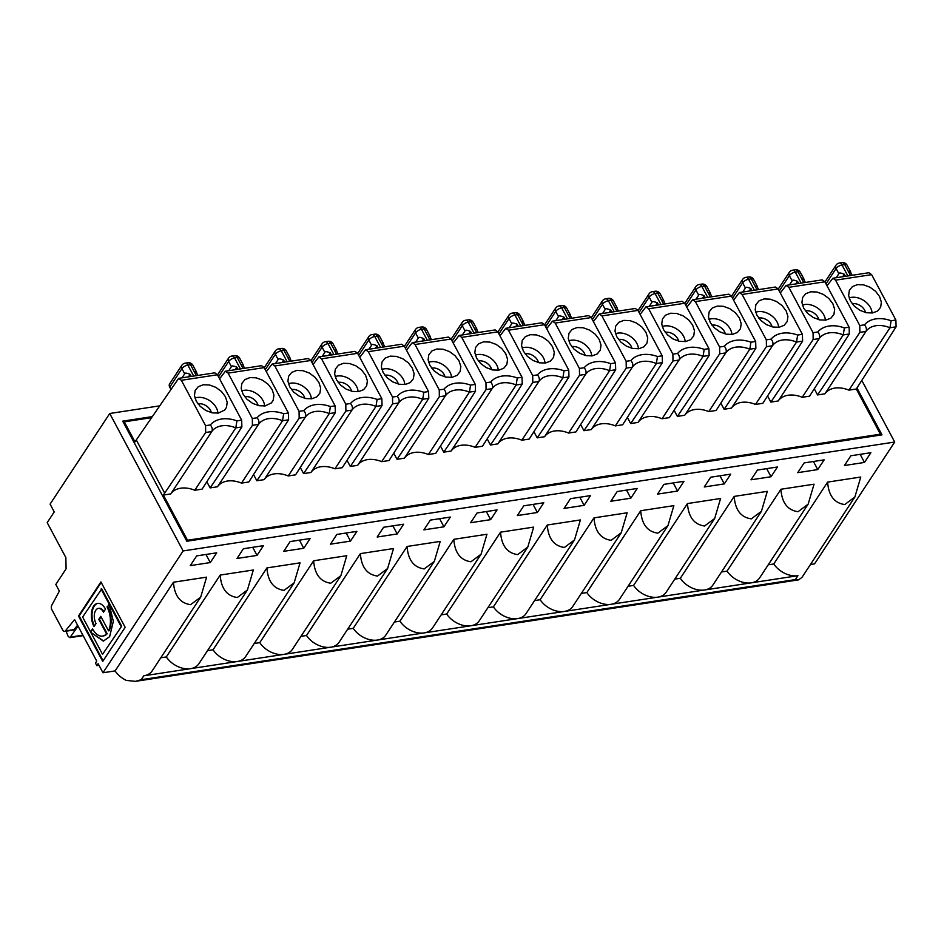 <?xml version="1.0" encoding="UTF-8"?>
<svg xmlns="http://www.w3.org/2000/svg" width="944" height="944" viewBox="0 0 944 944"><rect width="100%" height="100%" fill="white"/><g stroke="black" fill="none" stroke-linecap="round" stroke-linejoin="round"><path stroke-width="1.42" d="M152.031 416.67L122.708 421.154L186.829 541.254L187.514 540.228L880.398 434.181L879.725 435.208M861.813 380.432L894.711 442.04L183.124 550.942L109.74 413.496L159.312 405.908M109.74 413.496L50.103 504.131L54.256 511.919L47.2 522.634L65.844 557.55L66.092 568.831L55.814 584.454L59.354 591.086L51.696 605.411A3.269 1.841 -98.7 0 0 51.908 609.777L62.788 630.144A3.269 1.841 -98.7 0 0 64.558 631.43A3.269 1.841 -98.7 0 0 65.337 630.946L74.588 619.606L96.736 661.095L95.45 663.054L96.843 665.638L98.99 665.308M102.896 636.02A18.443 10.396 -98.7 0 0 103.238 635.985A18.443 10.396 -98.7 0 0 107.179 633.754L106.519 633.861L98.778 619.37L100.772 616.338L108.513 630.828L109.174 630.722A18.443 10.396 -98.7 0 0 107.675 606.768L109.268 604.337M107.675 606.768L109.008 603.83L113.351 621.294L109.622 636.693L103.344 641.106L90.813 632.35L102.554 654.345L121.682 626.202L102.554 654.345M206.594 577.15L200.694 597.127L190.594 604.667C180.151 603.216 174.439 595.723 173.46 582.224L206.594 577.15M206.83 481.747L210.123 487.906L217.462 486.785A24.52 17.181 -146.7 0 1 241.499 483.104L248.838 481.983L288.604 419.797L282.539 420.729L283.648 413.72A29.429 20.615 33.3 0 0 257.087 417.791C258.975 420.127 259.447 422.334 258.503 424.411L252.437 425.331L252.343 418.511L257.087 417.791M219.574 378.792L225.404 371.216L228.106 373.128L252.343 418.511M210.123 487.906L252.437 425.331M187.514 540.228L163.395 495.057L170.734 493.936A24.52 17.181 -146.7 0 1 194.771 490.255L202.11 489.134L241.876 426.948L241.664 420.151L217.427 374.768L214.807 372.833L178.64 378.367L181.342 380.29L205.58 425.673L205.674 432.494L164.681 493.11L136.29 439.951L135.004 441.898L124.301 421.838L123.617 422.865M196.246 401.153L194.464 395.56L195.125 390.592L198.264 386.686L203.267 384.751L209.426 384.975L215.798 387.323L221.403 391.441L225.415 396.692L227.197 402.274L226.489 407.36L224.707 410.038L218.394 413.083L212.235 412.858L205.863 410.51L200.258 406.404L196.246 401.153M183.124 550.942L102.967 672.765L115.109 670.913L173.46 582.224M115.109 670.913A20.438 14.313 33.3 0 0 126.366 680.412L135.417 681.356L141.211 679.715L795.391 579.592L798.53 579.864L801.904 577.492L854.875 497.004L844.762 504.556C834.319 503.093 828.62 495.612 827.628 482.101L860.763 477.039L854.875 497.004M200.694 597.127L152.196 670.842A20.438 14.313 -146.7 0 1 143.771 675.821L141.211 679.715M253.322 569.999L247.422 589.976L237.31 597.517C226.879 596.065 221.167 588.572 220.188 575.073L253.322 569.999M247.422 589.976L198.924 663.691A20.438 14.313 -146.7 0 1 190.499 668.671A20.438 14.313 -146.7 0 1 166.321 656.941L220.188 575.073M102.967 672.765L98.117 663.691L96.843 665.638M103.675 641.047L90.813 632.35M121.682 626.202L101.751 588.879L82.635 617.034L90.553 631.878L92.819 629.341M66.08 631.194L68.145 636.386L69.915 637.66L78.045 626.084M90.553 631.878L92.547 628.846A18.443 10.396 -98.7 0 0 102.566 636.079A18.443 10.396 -98.7 0 0 106.519 633.861M96.04 623.536L94.046 626.568A14.62 8.236 81.3 0 1 91.58 611.936A14.62 8.236 81.3 0 1 97.562 603.405A14.62 8.236 81.3 0 1 105.516 609.14L103.521 612.172A9.534 5.369 -98.7 0 0 98.341 608.432A9.534 5.369 -98.7 0 0 94.435 614.001A9.534 5.369 -98.7 0 0 96.04 623.536M101.197 582.424L79.154 615.925L103.108 660.812M78.482 616.031L100.925 581.917L125.163 627.3L102.719 661.414L78.482 616.031L79.154 615.925M136.29 439.951L178.64 378.367M107.179 633.754L99.45 619.276L101.043 616.845M108.513 630.828A18.443 10.396 -98.7 0 0 107.014 606.862M101.079 588.985L121.009 626.297M257.028 555.414L263.435 545.667L243.41 548.724L237.003 558.47L257.028 555.414L252.697 547.308M241.876 426.948L235.811 427.88L236.92 420.871A29.429 20.615 33.3 0 0 210.359 424.942C212.247 427.278 212.719 429.485 211.775 431.561L205.674 432.494M151.335 417.696L124.301 421.838M814.283 388.786L817.563 394.946L824.914 393.813A24.52 17.181 -146.7 0 1 848.939 390.143L856.291 389.011L880.398 434.181M335.332 412.646L329.267 413.578L330.376 406.569L335.12 405.849L335.332 412.646L295.566 474.832L288.227 475.953A24.52 17.181 -146.7 0 0 264.19 479.635L256.851 480.756L253.558 474.596M428.788 398.344L422.711 399.277L423.832 392.267L428.576 391.548L428.788 398.344L389.022 460.53L381.671 461.651A24.52 17.181 -146.7 0 0 357.646 465.333L350.307 466.454L347.014 460.294M382.06 405.495L375.983 406.427L377.104 399.418L381.848 398.698L382.06 405.495L342.294 467.681L334.943 468.802A24.52 17.181 -146.7 0 0 310.918 472.484L303.579 473.605L300.286 467.445M475.505 391.194L469.439 392.126L470.56 385.117L475.292 384.397L475.505 391.194L435.75 453.38L428.399 454.501A24.52 17.181 -146.7 0 0 404.374 458.182L397.023 459.303L393.742 453.144M522.233 384.043L516.167 384.975L517.288 377.966L522.02 377.246L522.233 384.043L482.467 446.229L475.127 447.35A24.52 17.181 -146.7 0 0 451.102 451.031L443.751 452.152L440.47 445.993M568.961 376.892L562.895 377.824L564.016 370.815L568.748 370.095L568.961 376.892L529.195 439.078L521.855 440.199A24.52 17.181 -146.7 0 0 497.818 443.881L490.479 445.002L487.198 438.842M615.689 369.741L609.623 370.673L610.733 363.664L615.476 362.933L615.689 369.741L575.923 431.927L568.583 433.048A24.52 17.181 -146.7 0 0 544.546 436.73L537.207 437.851L533.915 431.691M662.417 362.59L656.351 363.523L657.461 356.513L662.204 355.782L662.417 362.59L622.651 424.776L615.311 425.897A24.52 17.181 -146.7 0 0 591.274 429.567L583.935 430.7L580.643 424.54M709.145 355.44L703.079 356.372L704.189 349.363L708.932 348.631L709.145 355.44L669.379 417.626L662.039 418.747A24.52 17.181 -146.7 0 0 638.002 422.416L630.663 423.549L627.371 417.39M755.873 348.289L749.807 349.221L750.917 342.212L755.66 341.48L755.873 348.289L716.107 410.463L708.767 411.596A24.52 17.181 -146.7 0 0 684.73 415.266L677.391 416.398L674.099 410.239M802.601 341.138L796.535 342.07L797.645 335.061L802.388 334.329L802.601 341.138L762.835 403.312L755.483 404.445A24.52 17.181 -146.7 0 0 731.458 408.115L724.119 409.248L720.827 403.088M849.329 333.987L843.252 334.919L844.373 327.91L849.116 327.179L849.329 333.987L809.563 396.161L802.211 397.294A24.52 17.181 -146.7 0 0 778.186 400.964L770.847 402.097L767.555 395.937M217.462 486.785L258.503 424.411A24.52 17.181 33.3 0 1 282.539 420.729L241.499 483.104M258.09 405.507A9.806 6.868 33.3 0 0 257.228 403.206A9.806 6.868 33.3 0 0 244.732 396.716M264.615 406.003A15.387 10.785 33.3 0 0 263.034 400.61A15.387 10.785 33.3 0 0 241.699 390.91M170.734 493.936L211.775 431.561A24.52 17.181 33.3 0 1 235.811 427.88L194.771 490.255M163.395 495.057L164.681 493.11M217.887 413.153A15.387 10.785 33.3 0 0 216.318 407.761A15.387 10.785 33.3 0 0 194.971 398.061M211.362 412.658A9.806 6.868 33.3 0 0 210.5 410.357A9.806 6.868 33.3 0 0 198.004 403.867M210.3 562.565L216.707 552.818L196.682 555.886L190.275 565.621L210.3 562.565L205.969 554.458M856.963 387.984L881.991 434.854L186.829 541.254M288.604 419.797L288.392 413L264.155 367.617L261.535 365.682L225.404 371.216M242.974 394.002L241.192 388.409L241.853 383.441L244.992 379.535L249.995 377.6L256.154 377.824L262.526 380.172L268.131 384.291L272.143 389.542L273.925 395.123L273.217 400.209L271.424 402.887L265.122 405.932L258.963 405.708L252.591 403.359L246.986 399.253L242.974 394.002M99.45 619.276L98.778 619.37M103.911 611.582A9.534 5.369 -98.7 0 0 99.002 608.325A9.534 5.369 -98.7 0 0 98.672 608.396M195.361 372.184C195.88 371.039 196.364 371.417 196.824 373.328L197.933 375.417M169.731 387.146A4.909 3.434 -146.7 0 1 169.637 383.842L181.814 365.316A4.909 3.434 33.4 0 0 181.909 368.632L169.731 387.146L170.734 389.022M182.027 377.848L184.682 373.812C184.764 372.738 186.582 372.915 190.145 374.343L188.493 376.857M191.266 376.432L190.145 374.343M242.089 365.033C242.608 363.888 243.092 364.266 243.552 366.178L244.661 368.266M228.755 370.697L231.41 366.661C231.492 365.588 233.31 365.765 236.873 367.192L235.221 369.706M237.994 369.281L236.873 367.192M398.274 384.055A9.806 6.868 33.3 0 0 397.412 381.754A9.806 6.868 33.3 0 0 384.904 375.264M404.799 384.538A15.387 10.785 33.3 0 0 403.218 379.158A15.387 10.785 33.3 0 0 381.872 369.458M412.316 368.077L414.109 373.671L413.401 378.745L410.31 382.544L405.295 384.479L399.147 384.255L392.775 381.907L387.158 377.801L383.158 372.55L381.376 366.956L382.037 361.989L385.176 358.083L390.179 356.148L396.327 356.372L402.699 358.72L408.315 362.826L412.316 368.077M382.273 343.581C382.78 342.424 383.264 342.814 383.724 344.725L384.845 346.814M368.927 349.245L371.582 345.209C371.665 344.135 373.494 344.312 377.057 345.74L375.405 348.253M359.758 357.328L365.588 349.764L368.29 351.675L392.527 397.058L392.621 403.879L350.307 466.454M392.527 397.058L397.259 396.338C399.147 398.675 399.631 400.881 398.687 402.958L392.621 403.879M428.576 391.548L404.339 346.165L401.707 344.23L365.588 349.764M378.166 347.829L377.057 345.74M808.147 504.155L798.034 511.707C787.603 510.244 781.892 502.763 780.912 489.252L814.047 484.189L808.147 504.155L759.637 577.87A20.438 14.313 -146.7 0 1 751.223 582.849L330.683 647.206A20.438 14.313 -146.7 0 1 306.505 635.489L360.372 553.621L393.506 548.547L387.606 568.524L377.494 576.064C367.063 574.601 361.351 567.12 360.372 553.621M434.334 561.373L385.825 635.088A20.438 14.313 -146.7 0 1 377.411 640.056A20.438 14.313 -146.7 0 1 353.233 628.338L407.088 546.47L440.223 541.396L434.334 561.373L424.222 568.913C413.779 567.45 408.079 559.969 407.088 546.47M347.687 629.176L353.233 628.338M387.606 568.524L339.097 642.239A20.438 14.313 -146.7 0 1 330.683 647.206L283.955 654.369A20.438 14.313 -146.7 0 1 259.777 642.64L313.644 560.771L346.778 555.697L340.878 575.675L330.766 583.215C320.335 581.752 314.623 574.271 313.644 560.771M397.212 533.962L403.619 524.215L383.594 527.271L377.175 537.018L397.212 533.962L392.881 525.855M357.646 465.333L398.687 402.958A24.52 17.181 33.3 0 1 422.711 399.277L381.671 461.651M300.971 636.327L306.505 635.489M340.878 575.675L292.38 649.389A20.438 14.313 -146.7 0 1 283.955 654.369L237.227 661.52A20.438 14.313 -146.7 0 1 213.049 649.791L266.916 567.922L300.05 562.848L294.15 582.826L284.038 590.366C273.607 588.903 267.895 581.421 266.916 567.922M865.542 312.535A9.806 6.868 33.3 0 0 864.68 310.246A9.806 6.868 33.3 0 0 852.172 303.756M872.067 313.03A15.387 10.785 33.3 0 0 870.486 307.65A15.387 10.785 33.3 0 0 849.14 297.95M849.541 272.061C850.048 270.916 850.532 271.294 850.992 273.205L852.113 275.294M836.195 277.737L838.85 273.701C838.933 272.615 840.762 272.792 844.325 274.232L842.662 276.745M879.584 296.569L881.366 302.163L880.658 307.237L877.578 311.036L872.563 312.96L866.415 312.735L860.043 310.387L854.426 306.281L850.426 301.03L848.644 295.448L849.352 290.363L852.444 286.575L857.447 284.64L863.595 284.864L869.967 287.212L875.584 291.318L879.584 296.569M845.435 276.321L844.325 274.232M868.846 272.733L871.642 274.645L895.88 320.028L896.092 326.825L856.291 389.011M817.563 394.946L859.89 332.371L859.795 325.55L835.558 280.167L832.868 278.232L827.027 285.82M824.914 393.813L865.955 331.438C866.875 329.409 866.403 327.202 864.527 324.819L859.795 325.55M864.527 324.819A29.429 20.615 33.3 0 1 891.101 320.759L889.98 327.769L848.939 390.143M864.48 462.442L870.887 452.695L850.863 455.763L844.443 465.51L864.48 462.442L860.149 454.347M795.391 579.592L797.951 575.698A20.438 14.313 -146.7 0 1 773.773 563.969L827.628 482.101M894.711 442.04L814.554 563.863L810.471 564.488M768.239 564.819L773.773 563.969M797.951 575.698L751.223 582.849A20.438 14.313 -146.7 0 1 727.045 571.12L780.912 489.252M445.002 376.904A9.806 6.868 33.3 0 0 444.14 374.603A9.806 6.868 33.3 0 0 431.632 368.113M451.527 377.388A15.387 10.785 33.3 0 0 449.946 372.007A15.387 10.785 33.3 0 0 428.6 362.307M459.044 360.927L460.825 366.52L460.117 371.594L457.026 375.393L452.023 377.329L445.875 377.104L439.503 374.756L433.886 370.638L429.886 365.399L428.104 359.806L428.765 354.838L431.904 350.932L436.907 348.997L443.055 349.221L449.427 351.569L455.043 355.676L459.044 360.927M428.989 336.43C429.508 335.273 429.992 335.663 430.452 337.574L431.573 339.663M415.655 342.094L418.31 338.058C418.393 336.984 420.222 337.161 423.785 338.589L422.121 341.103M406.486 350.177L412.316 342.613L415.018 344.525L439.255 389.907L439.349 396.728L397.023 459.303M439.255 389.907L443.987 389.188C445.875 391.524 446.347 393.731 445.415 395.807L439.349 396.728M475.292 384.397L451.067 339.014L448.435 337.079L412.316 342.601M424.894 340.678L423.785 338.589M481.062 554.222L432.553 627.937A20.438 14.313 -146.7 0 1 424.139 632.905A20.438 14.313 -146.7 0 1 399.949 621.187L453.816 539.319L486.951 534.245L481.062 554.222L470.95 561.763C460.507 560.299 454.796 552.818 453.816 539.319M394.415 622.025L399.949 621.187M443.928 526.811L450.347 517.064L430.322 520.12L423.903 529.867L443.928 526.811L439.609 518.704M404.374 458.182L445.415 395.807A24.52 17.181 33.3 0 1 469.439 392.126L428.399 454.501M491.718 369.753A9.806 6.868 33.3 0 0 490.868 367.452A9.806 6.868 33.3 0 0 478.36 360.962M498.255 370.237A15.387 10.785 33.3 0 0 496.674 364.856A15.387 10.785 33.3 0 0 475.328 355.156M505.772 353.776L507.553 359.369L506.845 364.443L503.754 368.243L498.751 370.178L492.603 369.954L486.231 367.605L480.614 363.487L476.614 358.248L474.832 352.655L475.54 347.569L478.62 343.781L483.635 341.846L489.783 342.07L496.155 344.418L501.771 348.525L505.772 353.776M475.717 329.279C476.236 328.123 476.72 328.512 477.18 330.424L478.301 332.512M462.383 334.943L465.038 330.907C465.121 329.834 466.938 330.011 470.513 331.438L468.849 333.952M453.214 343.026L459.044 335.462L461.746 337.374L485.983 382.757L486.066 389.577L443.751 452.152M485.983 382.757L490.715 382.037C492.603 384.373 493.075 386.58 492.143 388.657L486.066 389.577M522.02 377.246L497.795 331.851L495.163 329.928L459.044 335.45M471.622 333.527L470.513 331.438M527.79 547.072L479.281 620.786A20.438 14.313 -146.7 0 1 470.867 625.754A20.438 14.313 -146.7 0 1 446.677 614.025L500.544 532.168L533.679 527.094L527.79 547.072L517.678 554.612C507.235 553.149 501.524 545.667 500.544 532.168M441.143 614.874L446.677 614.025M490.656 519.648L497.075 509.913L477.05 512.97L470.631 522.716L490.656 519.648L486.337 511.554M451.102 451.031L492.143 388.657A24.52 17.181 33.3 0 1 516.167 384.975L475.127 447.35M538.446 362.602A9.806 6.868 33.3 0 0 537.596 360.301A9.806 6.868 33.3 0 0 525.088 353.811M544.983 363.086A15.387 10.785 33.3 0 0 543.402 357.705A15.387 10.785 33.3 0 0 522.056 348.006M552.5 346.625L554.281 352.218L553.573 357.292L550.482 361.092L545.479 363.027L539.331 362.803L532.959 360.455L527.342 356.336L523.342 351.085L521.548 345.504L522.256 340.418L525.348 336.63L530.351 334.695L536.511 334.919L542.883 337.268L548.499 341.374L552.5 346.625M522.445 322.128C522.964 320.972 523.448 321.361 523.908 323.261L525.029 325.361M509.111 327.792L511.766 323.757C511.849 322.683 513.666 322.86 517.229 324.288L515.577 326.801M499.942 335.875L505.772 328.311L508.474 330.223L532.699 375.606L532.794 382.426L490.479 445.002M532.699 375.606L537.443 374.886C539.331 377.222 539.803 379.429 538.871 381.506L532.794 382.426M568.748 370.095L544.523 324.701L541.891 322.777L505.772 328.3M518.35 326.376L517.229 324.288M574.507 539.921L526.009 613.635A20.438 14.313 -146.7 0 1 517.595 618.603A20.438 14.313 -146.7 0 1 493.405 606.874L547.272 525.017L580.407 519.943L574.507 539.921L564.406 547.461C553.963 545.998 548.252 538.517 547.272 525.017M487.871 607.724L493.405 606.874M537.384 512.498L543.803 502.763L523.778 505.819L517.359 515.566L537.384 512.498L533.065 504.403M497.818 443.881L538.871 381.506A24.52 17.181 33.3 0 1 562.895 377.824L521.855 440.199M585.174 355.451A9.806 6.868 33.3 0 0 584.324 353.15A9.806 6.868 33.3 0 0 571.816 346.66M591.711 355.935A15.387 10.785 33.3 0 0 590.13 350.554A15.387 10.785 33.3 0 0 568.784 340.855M599.228 339.474L601.009 345.067L600.301 350.141L597.21 353.941L592.207 355.876L586.047 355.652L579.687 353.304L574.07 349.186L570.07 343.935L568.276 338.353L568.984 333.267L572.076 329.48L577.079 327.544L583.239 327.769L589.611 330.117L595.227 334.223L599.228 339.474M569.173 314.966C569.692 313.821 570.176 314.21 570.636 316.11L571.757 318.211M555.839 320.641L558.494 316.606C558.577 315.52 560.394 315.697 563.957 317.137L562.305 319.65M546.67 328.724L552.5 321.161L555.202 323.072L579.427 368.455L579.522 375.275L537.207 437.851M579.427 368.455L584.171 367.735C586.059 370.072 586.531 372.278 585.587 374.355L579.522 375.275M615.476 362.933L591.239 317.55L588.619 315.626L552.5 321.149M565.078 319.225L563.957 317.137M621.235 532.77L572.737 606.485A20.438 14.313 -146.7 0 1 564.323 611.452A20.438 14.313 -146.7 0 1 540.133 599.723L594 517.867L627.135 512.793L621.235 532.77L611.134 540.31C600.691 538.847 594.98 531.366 594 517.867M534.599 600.573L540.133 599.723M584.112 505.347L590.531 495.6L570.495 498.668L564.087 508.415L584.112 505.347L579.793 497.252M544.546 436.73L585.587 374.355A24.52 17.181 33.3 0 1 609.623 370.673L568.583 433.048M631.902 348.301A9.806 6.868 33.3 0 0 631.04 346A9.806 6.868 33.3 0 0 618.544 339.51M638.427 348.784A15.387 10.785 33.3 0 0 636.858 343.404A15.387 10.785 33.3 0 0 615.512 333.704M645.956 332.323L647.737 337.917L647.029 342.991L643.938 346.79L638.935 348.714L632.775 348.489L626.403 346.153L620.798 342.035L616.786 336.784L615.004 331.202L615.712 326.117L618.804 322.329L623.807 320.394L629.967 320.618L636.339 322.966L641.955 327.072L645.956 332.323M615.901 307.815C616.42 306.67 616.904 307.06 617.364 308.959L618.485 311.06M602.567 313.491L605.222 309.455C605.305 308.369 607.122 308.546 610.685 309.986L609.033 312.499M593.387 321.574L599.228 314.01L601.93 315.921L626.155 361.304L626.25 368.125L583.935 430.7M626.155 361.304L630.899 360.573C632.787 362.921 633.259 365.127 632.315 367.192L626.25 368.125M662.204 355.782L637.967 310.399L635.347 308.476L599.216 313.998M611.806 312.075L610.685 309.986M667.963 525.607L619.465 599.334A20.438 14.313 -146.7 0 1 611.039 604.302A20.438 14.313 -146.7 0 1 586.861 592.572L640.728 510.716L673.863 505.642L667.963 525.607L657.862 533.159C647.419 531.696 641.708 524.215 640.728 510.716M581.327 593.422L586.861 592.572M630.84 498.196L637.247 488.449L617.223 491.517L610.815 501.264L630.84 498.196L626.509 490.101M591.274 429.567L632.315 367.192A24.52 17.181 33.3 0 1 656.351 363.523L615.311 425.897M678.63 341.15A9.806 6.868 33.3 0 0 677.768 338.849A9.806 6.868 33.3 0 0 665.272 332.359M685.155 341.634A15.387 10.785 33.3 0 0 683.586 336.253A15.387 10.785 33.3 0 0 662.24 326.553M692.684 325.173L694.465 330.766L693.757 335.84L690.666 339.639L685.663 341.563L679.503 341.339L673.131 339.002L667.526 334.884L663.514 329.633L661.732 324.052L662.44 318.966L665.532 315.178L670.535 313.243L676.695 313.467L683.067 315.815L688.672 319.922L692.684 325.173M662.629 300.664C663.148 299.519 663.632 299.909 664.092 301.809L665.201 303.909M649.295 306.34L651.95 302.304C652.033 301.219 653.85 301.396 657.413 302.835L655.761 305.349M640.115 314.423L645.944 306.859L648.658 308.771L672.883 354.153L672.978 360.974L630.663 423.549M672.883 354.153L677.627 353.422C679.515 355.77 679.987 357.977 679.043 360.042L672.978 360.974M708.932 348.631L684.695 303.248L682.075 301.325L645.944 306.847M658.534 304.924L657.413 302.835M714.691 518.457L666.193 592.183A20.438 14.313 -146.7 0 1 657.767 597.151A20.438 14.313 -146.7 0 1 633.589 585.422L687.456 503.565L720.591 498.491L714.691 518.457L704.578 526.009C694.147 524.545 688.436 517.064 687.456 503.565M628.055 586.271L633.589 585.422M677.568 491.045L683.975 481.298L663.951 484.366L657.543 494.113L677.568 491.045L673.237 482.95M638.002 422.416L679.043 360.042A24.52 17.181 33.3 0 1 703.079 356.372L662.039 418.747M725.358 333.999A9.806 6.868 33.3 0 0 724.496 331.698A9.806 6.868 33.3 0 0 712 325.208M731.883 334.483A15.387 10.785 33.3 0 0 730.302 329.102A15.387 10.785 33.3 0 0 708.956 319.402M739.412 318.022L741.193 323.615L740.485 328.689L737.394 332.489L732.391 334.412L726.231 334.188L719.859 331.851L714.242 327.733L710.242 322.482L708.46 316.901L709.168 311.815L712.26 308.027L717.263 306.092L723.423 306.316L729.795 308.664L735.4 312.771L739.412 318.022M709.357 293.513C709.864 292.369 710.36 292.758 710.82 294.658L711.929 296.746M696.023 299.189L698.678 295.153C698.761 294.068 700.578 294.245 704.141 295.684L702.489 298.198M686.843 307.272L692.672 299.708L695.374 301.62L719.611 347.003L719.706 353.823L677.391 416.398M719.611 347.003L724.355 346.271C726.243 348.619 726.715 350.826 725.771 352.891L719.706 353.823M755.66 341.48L731.423 296.097L728.803 294.174L692.672 299.696M705.262 297.773L704.141 295.684M761.419 511.306L712.921 585.032A20.438 14.313 -146.7 0 1 704.495 590A20.438 14.313 -146.7 0 1 680.317 578.271L734.184 496.402L767.319 491.34L761.419 511.306L751.306 518.858C740.875 517.395 735.164 509.913 734.184 496.402M674.783 579.12L680.317 578.271M724.296 483.894L730.703 474.148L710.679 477.216L704.271 486.962L724.296 483.894L719.965 475.8M684.73 415.266L725.771 352.891A24.52 17.181 33.3 0 1 749.807 349.221L708.767 411.596M772.086 326.848A9.806 6.868 33.3 0 0 771.224 324.547A9.806 6.868 33.3 0 0 758.728 318.057M778.611 327.332A15.387 10.785 33.3 0 0 777.03 321.951A15.387 10.785 33.3 0 0 755.684 312.252M786.14 310.871L787.921 316.464L787.213 321.538L784.122 325.338L779.119 327.261L772.959 327.037L766.587 324.701L760.97 320.582L756.97 315.331L755.188 309.75L755.896 304.664L758.988 300.876L763.991 298.941L770.151 299.165L776.511 301.514L782.128 305.62L786.14 310.871M756.085 286.362C756.592 285.218 757.088 285.595 757.548 287.507L758.657 289.596M742.751 292.038L745.406 288.003C745.477 286.917 747.306 287.094 750.869 288.534L749.217 291.047M733.571 300.121L739.4 292.546L742.102 294.469L766.339 339.852L766.434 346.672L724.119 409.248M766.339 339.852L771.083 339.12C772.971 341.457 773.443 343.663 772.499 345.74L766.434 346.672M802.388 334.329L778.151 288.947L775.52 287.023L739.4 292.546M751.979 290.622L750.869 288.534M721.511 571.97L727.045 571.12M771.024 476.744L777.431 466.997L757.407 470.065L750.999 479.812L771.024 476.744L766.693 468.649M731.458 408.115L772.499 345.74A24.52 17.181 33.3 0 1 796.535 342.07L755.483 404.445M818.814 319.697A9.806 6.868 33.3 0 0 817.952 317.396A9.806 6.868 33.3 0 0 805.444 310.906M825.339 320.181A15.387 10.785 33.3 0 0 823.758 314.8A15.387 10.785 33.3 0 0 802.412 305.101M832.856 303.72L834.649 309.313L833.941 314.387L830.85 318.187L825.847 320.11L819.687 319.886L813.315 317.55L807.698 313.432L803.698 308.181L801.916 302.599L802.624 297.513L805.716 293.726L810.719 291.79L816.879 292.015L823.239 294.363L828.856 298.469L832.856 303.72M802.813 279.212C803.32 278.067 803.804 278.445 804.264 280.356L805.385 282.445M789.467 284.887L792.134 280.852C792.205 279.766 794.034 279.943 797.597 281.383L795.945 283.896M780.299 292.97L786.128 285.395L788.83 287.318L813.067 332.701L813.162 339.521L770.847 402.097M813.067 332.701L817.799 331.969C819.687 334.306 820.171 336.512 819.227 338.589L813.162 339.521M849.116 327.179L824.879 281.796L822.248 279.872L786.128 285.395M798.707 283.471L797.597 281.383M817.752 469.593L824.159 459.846L804.135 462.914L797.727 472.661L817.752 469.593L813.421 461.498M778.186 400.964L819.227 338.589A24.52 17.181 33.3 0 1 843.252 334.919L802.211 397.294M351.546 391.205A9.806 6.868 33.3 0 0 350.684 388.904A9.806 6.868 33.3 0 0 338.176 382.414M358.071 391.689A15.387 10.785 33.3 0 0 356.49 386.308A15.387 10.785 33.3 0 0 335.144 376.609M365.588 375.228L367.381 380.821L366.673 385.895L363.582 389.695L358.578 391.63L352.419 391.406L346.047 389.058L340.43 384.951L336.43 379.7L334.648 374.107L335.309 369.139L338.448 365.234L343.451 363.298L349.61 363.523L355.971 365.871L361.587 369.989L365.588 375.228M335.545 350.731C336.052 349.587 336.548 349.964 337.008 351.876L338.117 353.965M322.211 356.395L324.866 352.36C324.937 351.286 326.766 351.463 330.329 352.891L328.677 355.404M313.03 364.49L318.86 356.915L321.562 358.826L345.799 404.209L345.893 411.029L303.579 473.605M345.799 404.209L350.543 403.489C352.419 405.826 352.903 408.032 351.959 410.109L345.893 411.029M381.848 398.698L357.611 353.316L354.979 351.38L318.86 356.915M331.438 354.979L330.329 352.891M350.484 541.113L356.891 531.366L336.866 534.422L330.459 544.169L350.484 541.113L346.153 533.006M310.918 472.484L351.959 410.109A24.52 17.181 33.3 0 1 375.983 406.427L334.943 468.802M254.243 643.478L259.777 642.64M294.15 582.826L245.652 656.54A20.438 14.313 -146.7 0 1 237.227 661.52L143.771 675.821M304.818 398.356A9.806 6.868 33.3 0 0 303.956 396.055A9.806 6.868 33.3 0 0 291.46 389.565M311.343 398.852A15.387 10.785 33.3 0 0 309.762 393.459A15.387 10.785 33.3 0 0 288.416 383.76M318.871 382.379L320.653 387.972L319.945 393.058L316.854 396.846L311.85 398.781L305.691 398.557L299.319 396.209L293.702 392.102L289.702 386.851L287.92 381.258L288.581 376.29L291.72 372.384L296.723 370.449L302.882 370.673L309.254 373.022L314.859 377.14L318.871 382.379M288.817 357.882C289.324 356.738 289.82 357.115 290.28 359.027L291.389 361.115M275.483 363.546L278.138 359.511C278.209 358.437 280.038 358.614 283.601 360.042L281.949 362.555M266.302 371.641L272.132 364.065L274.834 365.977L299.071 411.36L299.165 418.18L256.851 480.756M299.071 411.36L303.815 410.64C305.703 412.976 306.175 415.183 305.231 417.26L299.165 418.18M335.12 405.849L310.883 360.466L308.263 358.531L272.132 364.065M284.722 362.13L283.601 360.042M303.756 548.263L310.163 538.517L290.138 541.573L283.731 551.32L303.756 548.263L299.425 540.157M264.19 479.635L305.231 417.26A24.52 17.181 33.3 0 1 329.267 413.578L288.227 475.953M64.558 631.43L73.243 630.096A3.269 1.841 -98.7 0 0 74.01 629.624L77.585 625.235M207.515 650.628L213.049 649.791M160.787 657.791L166.321 656.941M94.447 625.955A14.62 8.236 81.3 0 1 97.905 603.358M217.427 374.768L181.342 380.29M205.58 425.673L210.359 424.942M236.92 420.871L241.664 420.151M70.8 637.023L82.895 635.17M283.648 413.72L288.392 413M264.155 367.617L228.106 373.128M187.844 362.756A4.909 4.909 0 0 1 192.918 365.304A4.909 2.148 151.9 0 0 190.511 364.691A4.909 2.761 -98.7 0 0 187.844 362.756L185.177 363.169A4.909 2.761 81.3 0 1 187.844 365.092A4.909 2.148 151.9 0 0 181.909 368.632L184.682 373.812M196.364 375.653L190.511 364.691L187.844 365.092L193.709 376.066M234.572 355.605A4.909 4.909 0 0 1 239.634 358.142A4.909 2.148 151.9 0 0 237.239 357.528A4.909 2.761 -98.7 0 0 234.572 355.605L231.905 356.018A4.909 2.761 81.3 0 1 234.56 357.941A4.909 2.148 151.9 0 0 228.637 361.481L218.536 376.833M231.905 356.018A4.909 4.909 0 0 0 228.542 358.165L228.542 358.165A4.909 3.434 33.4 0 0 228.637 361.481L231.41 366.661M243.092 368.502L237.239 357.528L234.56 357.941L240.437 368.915M374.756 334.152A4.909 4.909 0 0 1 379.818 336.689A4.909 2.148 151.9 0 0 377.411 336.076A4.909 2.761 -98.7 0 0 374.756 334.152L372.078 334.565A4.909 2.761 81.3 0 1 374.744 336.489A4.909 2.148 151.9 0 0 368.821 340.029L358.72 355.381M383.264 347.05L377.411 336.076L374.744 336.489L380.609 347.463M372.078 334.565A4.909 4.909 0 0 0 368.726 336.713L368.726 336.713A4.909 3.434 33.4 0 0 368.821 340.029L371.582 345.209M423.832 392.267A29.429 20.615 33.3 0 0 397.259 396.338M404.339 346.165L368.29 351.675M842.013 262.644A4.909 4.909 0 0 1 847.087 265.181A4.909 2.148 151.9 0 0 844.679 264.568A4.909 2.761 -98.7 0 0 842.013 262.644L839.346 263.046A4.909 2.761 81.3 0 1 842.013 264.981A4.909 2.148 151.9 0 0 836.089 268.509L825.988 283.861M850.532 275.542L844.679 264.568L842.013 264.981L847.877 275.943M824.962 281.961L835.995 265.205A4.909 3.434 33.4 0 0 836.089 268.509L838.85 273.701M871.642 274.645L835.558 280.167M891.101 320.759L895.88 320.028M896.092 326.825L889.98 327.769A24.52 17.181 33.3 0 0 865.955 331.438L859.89 332.371M421.472 327.002A4.909 4.909 0 0 1 426.546 329.539A4.909 2.148 151.9 0 0 424.139 328.925A4.909 2.761 -98.7 0 0 421.472 327.002L418.806 327.415A4.909 2.761 81.3 0 1 421.472 329.338A4.909 2.148 151.9 0 0 415.549 332.878L405.436 348.23M429.992 339.899L424.139 328.925L421.472 329.338L427.337 340.312M418.806 327.415A4.909 4.909 0 0 0 415.454 329.562L415.454 329.562A4.909 3.434 33.4 0 0 415.549 332.878L418.31 338.058M470.56 385.117A29.429 20.615 33.3 0 0 443.987 389.188M451.067 339.014L415.018 344.525M468.2 319.851A4.909 4.909 0 0 1 473.274 322.388A4.909 2.148 151.9 0 0 470.867 321.774A4.909 2.761 -98.7 0 0 468.2 319.851L465.534 320.264A4.909 2.761 81.3 0 1 468.2 322.187A4.909 2.148 151.9 0 0 462.277 325.727L452.164 341.079M476.72 332.748L470.867 321.774L468.2 322.187L474.065 333.161M465.534 320.264A4.909 4.909 0 0 0 462.182 322.411L462.182 322.411A4.909 3.434 33.4 0 0 462.277 325.727L465.038 330.907M517.288 377.966A29.429 20.615 33.3 0 0 490.715 382.037M497.795 331.863L461.746 337.374M514.928 312.7A4.909 4.909 0 0 1 520.002 315.237A4.909 2.148 151.9 0 0 517.595 314.623A4.909 2.761 -98.7 0 0 514.928 312.7L512.262 313.113A4.909 2.761 81.3 0 1 514.928 315.036A4.909 2.148 151.9 0 0 508.993 318.565L498.892 333.928M523.448 325.597L517.595 314.623L514.928 315.036L520.793 326.01M512.262 313.113A4.909 4.909 0 0 0 508.91 315.261L508.91 315.261A4.909 3.434 33.4 0 0 508.993 318.565L511.766 323.757M564.016 370.815A29.429 20.615 33.3 0 0 537.443 374.886M544.523 324.701L508.474 330.223M561.656 305.549A4.909 4.909 0 0 1 566.73 308.086A4.909 2.148 151.9 0 0 564.323 307.473A4.909 2.761 -98.7 0 0 561.656 305.549L558.99 305.962A4.909 2.761 81.3 0 1 561.656 307.886A4.909 2.148 151.9 0 0 555.721 311.414L545.62 326.777M570.176 318.447L564.323 307.473L561.656 307.886L567.521 318.86M558.99 305.962A4.909 4.909 0 0 0 555.638 308.11L555.638 308.11A4.909 3.434 33.4 0 0 555.721 311.414L558.494 316.606M610.733 363.664A29.429 20.615 33.3 0 0 584.171 367.735M591.239 317.55L555.202 323.072M608.384 298.398A4.909 4.909 0 0 1 613.458 300.935A4.909 2.148 151.9 0 0 611.051 300.322A4.909 2.761 -98.7 0 0 608.384 298.398L605.718 298.811A4.909 2.761 81.3 0 1 608.384 300.735A4.909 2.148 151.9 0 0 602.449 304.263L592.348 319.627M616.904 311.296L611.051 300.322L608.384 300.735L614.249 311.697M605.718 298.811A4.909 4.909 0 0 0 602.355 300.959L602.355 300.959A4.909 3.434 33.4 0 0 602.449 304.263L605.222 309.455M657.461 356.513A29.429 20.615 33.3 0 0 630.899 360.573M637.967 310.399L601.93 315.921M655.112 291.248A4.909 4.909 0 0 1 660.175 293.785A4.909 2.148 151.9 0 0 657.779 293.171A4.909 2.761 -98.7 0 0 655.112 291.248L652.446 291.661A4.909 2.761 81.3 0 1 655.112 293.584A4.909 2.148 151.9 0 0 649.177 297.112L639.076 312.476M663.632 304.145L657.779 293.171L655.112 293.584L660.977 304.546M652.446 291.661A4.909 4.909 0 0 0 649.083 293.808L649.083 293.808A4.909 3.434 33.4 0 0 649.177 297.112L651.95 302.304M704.189 349.363A29.429 20.615 33.3 0 0 677.627 353.422M684.695 303.248L648.658 308.771M701.84 284.097A4.909 4.909 0 0 1 706.903 286.634A4.909 2.148 151.9 0 0 704.507 286.02A4.909 2.761 -98.7 0 0 701.84 284.097L699.174 284.51A4.909 2.761 81.3 0 1 701.829 286.433A4.909 2.148 151.9 0 0 695.905 289.961L685.804 305.325M710.36 296.994L704.507 286.02L701.829 286.433L707.693 297.395M699.174 284.51A4.909 4.909 0 0 0 695.811 286.657L695.811 286.657A4.909 3.434 33.4 0 0 695.905 289.961L698.678 295.153M750.917 342.212A29.429 20.615 33.3 0 0 724.355 346.271M731.423 296.097L695.374 301.62M748.568 276.946A4.909 4.909 0 0 1 753.631 279.483A4.909 2.148 151.9 0 0 751.235 278.869A4.909 2.761 -98.7 0 0 748.568 276.946L745.89 277.359A4.909 2.761 81.3 0 1 748.557 279.282A4.909 2.148 151.9 0 0 742.633 282.811L732.532 298.174M757.076 289.843L751.235 278.869L748.557 279.282L754.421 290.245M745.89 277.359A4.909 4.909 0 0 0 742.539 279.507L742.539 279.507A4.909 3.434 33.4 0 0 742.633 282.811L745.406 288.003M797.645 335.061A29.429 20.615 33.3 0 0 771.083 339.12M778.151 288.947L742.102 294.469M795.296 269.795A4.909 4.909 0 0 1 800.359 272.332A4.909 2.148 151.9 0 0 797.951 271.719A4.909 2.761 -98.7 0 0 795.296 269.795L792.618 270.208A4.909 2.761 81.3 0 1 795.285 272.132A4.909 2.148 151.9 0 0 789.361 275.66L779.26 291.023M803.804 282.693L797.951 271.719L795.285 272.132L801.149 283.094M792.618 270.208A4.909 4.909 0 0 0 789.267 272.356L789.267 272.356A4.909 3.434 33.4 0 0 789.361 275.66L792.134 280.852M844.373 327.91A29.429 20.615 33.3 0 0 817.799 331.969M824.879 281.796L788.83 287.318M328.028 341.303A4.909 4.909 0 0 1 333.09 343.84A4.909 2.148 151.9 0 0 330.695 343.227A4.909 2.761 -98.7 0 0 328.028 341.303L325.35 341.716A4.909 2.761 81.3 0 1 328.016 343.64A4.909 2.148 151.9 0 0 322.093 347.18L311.992 362.531M336.536 354.201L330.695 343.227L328.016 343.64L333.881 354.614M325.35 341.716A4.909 4.909 0 0 0 321.998 343.864L321.998 343.864A4.909 3.434 33.4 0 0 322.093 347.18L324.866 352.36M377.104 399.418A29.429 20.615 33.3 0 0 350.543 403.489M357.611 353.316L321.562 358.826M281.3 348.454A4.909 4.909 0 0 1 286.362 350.991A4.909 2.148 151.9 0 0 283.967 350.377A4.909 2.761 -98.7 0 0 281.3 348.454L278.622 348.867A4.909 2.761 81.3 0 1 281.288 350.79A4.909 2.148 151.9 0 0 275.365 354.33L265.264 369.682M289.82 361.351L283.967 350.377L281.288 350.79L287.153 361.764M278.622 348.867A4.909 4.909 0 0 0 275.27 351.015L275.27 351.015A4.909 3.434 33.4 0 0 275.365 354.33L278.138 359.511M330.376 406.569A29.429 20.615 33.3 0 0 303.815 410.64M310.883 360.466L274.834 365.977M65.337 630.946L74.01 629.624M103.238 635.985L102.566 636.079M69.915 637.66L83.143 635.642M99.002 608.325L98.341 608.432M185.177 363.169A4.909 4.909 0 0 0 181.814 365.316M192.918 365.304L196.482 371.971M228.542 358.165L217.521 374.933M239.634 358.142L243.198 364.821M368.726 336.713L357.693 353.481M379.818 336.689L383.382 343.368M839.346 263.046A4.909 4.909 0 0 0 835.995 265.205M847.087 265.181L850.65 271.86M869.011 272.71L832.997 278.22M415.454 329.562L404.421 346.318M426.546 329.539L430.11 336.217M462.182 322.411L451.149 339.167M473.274 322.388L476.838 329.067M508.91 315.261L497.877 332.017M520.002 315.237L523.566 321.916M555.638 308.11L544.605 324.866M566.73 308.086L570.294 314.765M602.355 300.959L591.333 317.715M613.458 300.935L617.022 307.614M649.083 293.808L638.061 310.564M660.175 293.785L663.738 300.463M695.811 286.657L684.789 303.413M706.903 286.634L710.466 293.313M742.539 279.507L731.517 296.263M753.631 279.483L757.194 286.162M789.267 272.356L778.234 289.112M800.359 272.332L803.922 279.011M321.998 343.864L310.977 360.632M333.09 343.84L336.654 350.519M275.27 351.015L264.249 367.782M286.362 350.991L289.926 357.67M135.417 681.356L798.53 579.876"/></g></svg>
